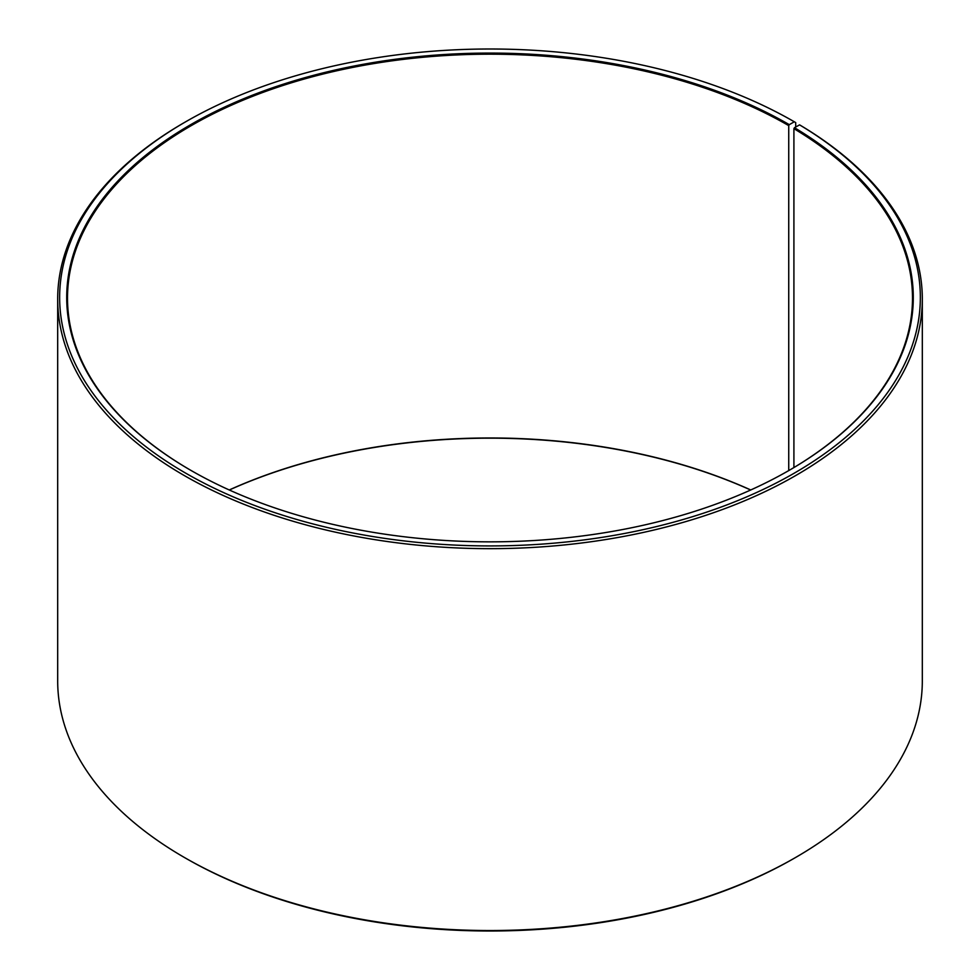 <?xml version="1.0" encoding="UTF-8"?>
<svg xmlns="http://www.w3.org/2000/svg" width="980" height="980" viewBox="0 0 980 980"><rect width="100%" height="100%" fill="white"/><g stroke="black" fill="none" stroke-linecap="round" stroke-linejoin="round"><path stroke-width="1.47" d="M789.035 470.425A422.49 243.922 -0 0 0 912.49 298.104A422.49 243.922 -0 0 0 793.91 128.662L793.91 467.546M795.699 127.02L795.699 122.574L794.302 121.777L789.304 124.656A423.274 244.375 -0 0 0 190.696 124.656A423.274 244.375 -0 0 0 190.696 470.265A423.274 244.375 -0 0 0 789.304 470.265A423.274 244.375 -0 0 0 794.486 127.706L793.91 128.662M794.302 121.777A430.355 248.467 -0 0 0 185.686 121.777A430.355 248.467 -0 0 0 185.698 473.156A430.355 248.467 -0 0 0 791.632 474.675A430.355 248.467 -0 0 0 799.57 124.864L794.486 127.706M185.686 121.777L184.301 122.574A432.315 249.594 -0 0 0 57.685 299.072A432.315 249.594 -0 0 0 184.301 475.557A432.315 249.594 -0 0 0 655.436 529.666A432.315 249.594 -0 0 0 922.315 299.072A432.315 249.594 -0 0 0 800.979 125.685L799.57 124.864M57.685 299.072L57.685 680.929A432.315 249.594 -0 0 0 184.301 857.427L185.686 858.223A430.355 248.467 -0 0 0 185.698 858.223A430.355 248.467 -0 0 0 794.314 858.223L795.699 857.427A432.315 249.594 -0 0 0 922.315 680.929L922.315 299.072M750.741 489.963A422.49 243.922 -0 0 0 229.259 489.963M750.668 490A423.274 244.375 -0 0 0 229.332 490M185.686 858.223L184.301 857.427A432.315 249.594 -0 0 0 795.699 857.427M789.304 124.656L788.741 125.624A422.49 243.922 -0 0 0 328.325 72.753A422.49 243.922 -0 0 0 67.51 298.104A422.49 243.922 -0 0 0 190.965 470.425M788.741 125.624L788.741 470.584"/></g></svg>
